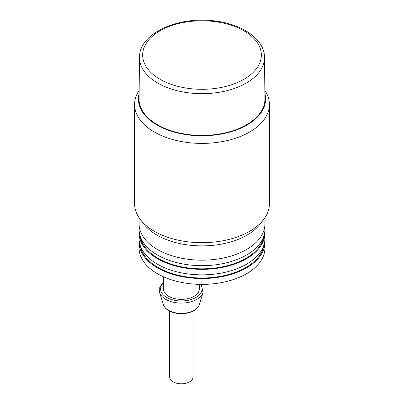 <?xml version="1.0" encoding="UTF-8"?>
<svg xmlns="http://www.w3.org/2000/svg" width="404" height="404" viewBox="0 0 404 404"><rect width="100%" height="100%" fill="white"/><g stroke="black" fill="none" stroke-linecap="round" stroke-linejoin="round"><path stroke-width="0.61" d="M264.852 90.405A67.412 38.92 180 0 1 269.412 104.484L269.412 203.768A67.412 38.92 180 0 1 263.539 219.655L260.055 224.159A63.595 36.719 180 0 1 202 245.885A63.595 36.719 180 0 1 143.945 224.159L140.461 219.655A67.412 38.92 180 0 1 134.588 203.768L134.588 104.484A67.412 38.92 180 0 1 139.148 90.405M264.883 93.607A63.595 36.719 180 0 1 202 135.794A63.595 36.719 180 0 1 139.117 93.607M269.412 104.484A67.412 38.92 180 0 1 202 143.405A67.412 38.92 180 0 1 134.588 104.484M263.539 219.655A67.412 38.92 180 0 1 202 242.688A67.412 38.92 180 0 1 140.461 219.655M139.501 57.368L139.062 98.854A62.943 36.34 0 0 0 200.192 135.406A62.943 36.34 0 0 0 264.938 98.854L264.499 57.368C264.559 39.784 243.481 24.821 216.68 21.23C179.755 15.322 138.89 33.002 139.501 57.368A62.499 36.082 0 0 0 200.202 93.657A62.499 36.082 0 0 0 264.499 57.368M139.077 217.741L139.077 223.846A62.923 36.325 -0 0 0 177.922 257.409A62.923 36.325 -0 0 0 246.491 249.536A62.923 36.325 -0 0 0 264.923 223.846L264.923 229.351A62.923 36.325 -0 0 1 246.491 255.04A62.923 36.325 -0 0 1 177.922 262.913A62.923 36.325 -0 0 1 139.077 229.351L139.077 223.846A62.923 36.325 -0 0 0 206.419 260.085A62.923 36.325 -0 0 0 264.923 223.846L264.923 217.741M140.238 236.284A62.024 35.81 -0 0 0 180.906 266.696A62.024 35.81 -0 0 0 245.854 258.343A62.024 35.81 -0 0 0 263.761 236.284M139.158 231.184A62.923 36.325 -0 0 0 139.077 233.022A62.923 36.325 -0 0 0 177.922 266.584A62.923 36.325 -0 0 0 246.491 258.706A62.923 36.325 -0 0 0 264.923 233.022A62.923 36.325 -0 0 0 264.842 231.184M139.077 233.022L139.077 238.527A62.923 36.325 -0 0 0 177.922 272.089A62.923 36.325 -0 0 0 246.491 264.211A62.923 36.325 -0 0 0 264.923 238.527L264.923 233.022M264.741 235.774A62.923 36.325 -0 0 0 264.418 233.936M139.582 233.936A62.923 36.325 -0 0 0 139.259 235.774M264.014 239.173A62.024 35.81 -0 0 0 264.024 238.527A62.024 35.81 -0 0 0 263.863 235.976M140.137 235.976A62.024 35.81 -0 0 0 139.976 238.527A62.024 35.81 -0 0 0 139.986 239.173M140.238 245.46A62.024 35.81 -0 0 0 180.906 275.866A62.024 35.81 -0 0 0 245.854 267.514A62.024 35.81 -0 0 0 263.761 245.46M263.863 239.648A62.024 35.81 -0 0 0 263.509 237.608M140.491 237.608A62.024 35.81 -0 0 0 140.137 239.648M168.574 263.186L167.615 263.443M156.005 266.216L155.091 266.408M161.782 260.277L161.14 260.646M153.717 264.671A6.742 3.894 180 0 1 152.858 264.883M139.158 240.36A62.923 36.325 -0 0 0 139.077 242.193L139.077 248.066A62.923 36.325 -0 0 0 144.475 262.782A62.923 36.325 -0 0 0 202.641 284.391A62.923 36.325 -0 0 0 246.491 273.755A62.923 36.325 -0 0 0 264.918 248.435A62.923 36.325 -0 0 0 264.923 248.066L264.923 242.193A62.923 36.325 -0 0 0 264.842 240.36M217.781 268.185L217.044 267.761M219.478 276.553L219.877 276.482M210.428 269.019L209.277 268.579M264.716 245.132A62.923 36.325 -0 0 0 264.378 243.294M263.554 240.542A62.923 36.325 -0 0 0 263.06 239.299M140.94 239.299A62.923 36.325 -0 0 0 140.446 240.542M139.622 243.294A62.923 36.325 -0 0 0 139.284 245.132M139.077 242.193A62.923 36.325 -0 0 0 177.922 275.755A62.923 36.325 -0 0 0 246.491 267.882A62.923 36.325 -0 0 0 264.923 242.193M264.418 237.608A62.923 36.325 -0 0 0 263.928 235.774M140.072 235.774A62.923 36.325 -0 0 0 139.582 237.608M163.368 276.74L163.368 288.981A17.978 10.378 -0 0 0 174.462 298.571A17.978 10.378 -0 0 0 194.056 296.324A17.978 10.378 -0 0 0 199.318 288.981L199.318 284.36M193.026 311.151L193.026 377.053A11.686 6.747 180 0 1 181.346 383.8A11.686 6.747 180 0 1 169.66 377.053L169.66 311.151M200.293 89.299A59.353 34.269 180 0 1 151.475 37.067A59.353 34.269 180 0 1 254.232 38.769A59.353 34.269 180 0 1 200.293 89.299M155.404 265.827L155.404 266.347M194.233 310.272A18.23 10.524 -0 0 0 199.288 304.687C198.521 307.045 196.753 309.025 193.986 310.636C190.329 312.681 185.997 313.696 180.987 313.676C176.841 313.61 173.144 312.807 169.897 311.267C166.463 309.585 164.297 307.394 163.398 304.687A18.23 10.524 -0 0 0 175.886 312.873A18.23 10.524 -0 0 0 194.233 310.272M163.398 304.687L159.636 292.602A22.053 12.731 -0 0 0 174.745 302.5A22.053 12.731 -0 0 0 196.935 299.354A22.053 12.731 -0 0 0 203.05 292.602L201.364 284.391M163.368 283.007A20.745 11.979 -0 0 0 168.726 298.49A20.745 11.979 -0 0 0 196.011 297.45A20.745 11.979 -0 0 0 200.495 284.381M264.024 239.138L264.024 238.527M139.976 239.138L139.976 238.527M199.288 304.687L203.05 292.602M163.368 282.28L159.772 287.163L159.636 292.602M199.318 278.487L199.318 277.967M199.318 269.316L199.318 268.796M163.368 270.867L163.368 270.205"/></g></svg>
